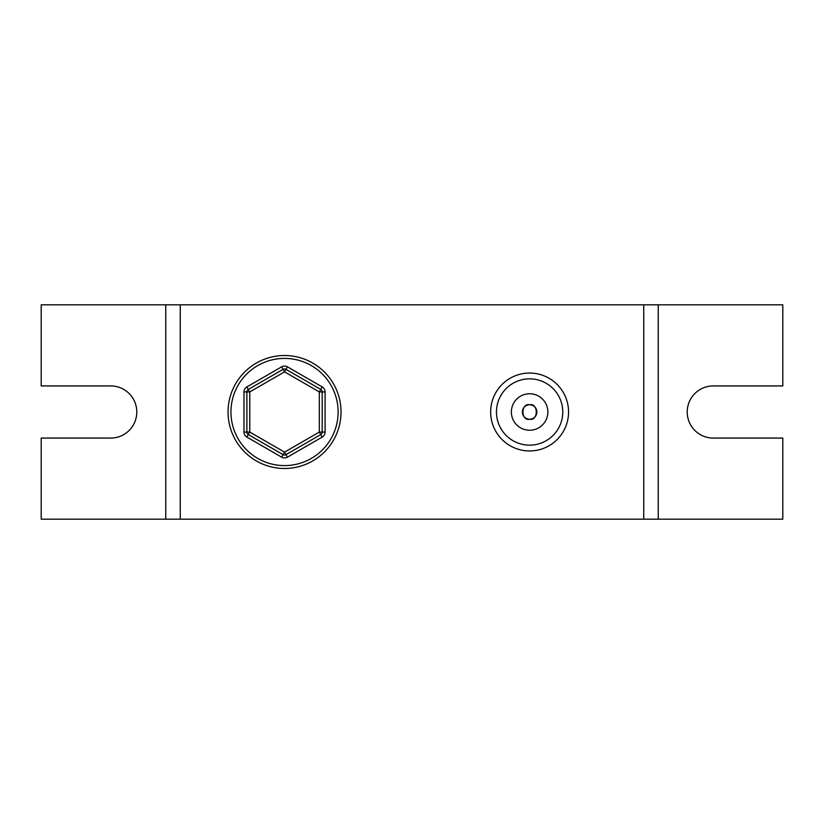 <?xml version="1.0" encoding="UTF-8"?>
<svg xmlns="http://www.w3.org/2000/svg" width="824" height="824" viewBox="0 0 824 824"><rect width="100%" height="100%" fill="white"/><g stroke="black" fill="none" stroke-linecap="round" stroke-linejoin="round"><path stroke-width="1.24" d="M529.616 450.944A38.944 38.944 0 0 1 490.661 412A38.944 38.944 0 0 1 529.616 373.056A38.944 38.944 0 0 1 568.56 412A38.944 38.944 0 0 1 529.616 450.944M529.616 378.844A33.156 33.156 0 0 0 496.46 412A33.156 33.156 0 0 0 529.616 445.156A33.156 33.156 0 0 0 562.771 412A33.156 33.156 0 0 0 529.616 378.844M529.616 404.759A7.241 7.241 0 0 1 536.857 412A7.241 7.241 0 0 1 529.616 419.241C520.768 421.188 520.737 402.833 529.616 404.759C538.453 402.761 538.463 421.239 529.616 419.241A7.241 7.241 0 0 1 522.375 412A7.241 7.241 0 0 1 529.616 404.759A7.241 7.241 0 0 0 522.375 412A7.241 7.241 0 0 0 529.616 419.241M529.616 393.748A18.252 18.252 0 0 1 547.867 412A18.252 18.252 0 0 1 529.616 430.252A18.252 18.252 0 0 1 511.364 412A18.252 18.252 0 0 1 529.616 393.748M658.232 519.182L782.8 519.182L782.8 438.069L713.275 438.069A26.069 26.069 0 0 1 687.206 412A26.069 26.069 0 0 1 713.275 385.931L782.8 385.931L782.8 304.818L658.232 304.818L658.232 519.182L165.768 519.182L165.768 304.818L180.25 304.818L180.25 519.182M165.768 304.818L41.2 304.818L41.2 385.931L110.725 385.931A26.069 26.069 0 0 1 136.794 412A26.069 26.069 0 0 1 110.725 438.069L41.2 438.069L41.2 519.182L165.768 519.182M180.25 304.818L643.75 304.818L643.75 519.182M643.75 304.818L658.232 304.818M284.538 468.485A56.485 56.485 0 0 1 228.052 412A56.485 56.485 0 0 1 284.538 355.515A56.485 56.485 0 0 1 341.023 412A56.485 56.485 0 0 1 284.538 468.485A56.485 56.485 0 0 0 341.023 412A56.485 56.485 0 0 0 284.538 355.515M322.194 437.091L320.752 434.578A2.894 2.894 0 0 0 322.194 432.075L322.194 391.925L319.3 391.925L284.538 371.861L285.99 369.348A2.894 2.894 0 0 0 283.085 369.348L281.643 366.845A5.789 5.789 0 0 1 287.432 366.845L322.194 386.909A5.799 5.799 0 0 1 325.089 391.925L325.089 432.075A5.789 5.789 0 0 1 322.194 437.091L287.432 457.155L284.538 452.139L319.3 432.075L319.3 391.925L322.194 386.909M287.432 457.155A5.789 5.789 0 0 1 281.643 457.155L283.085 454.652A2.894 2.894 0 0 0 285.99 454.652L320.752 434.578L319.3 432.075L325.089 432.075M287.432 366.845L285.99 369.348L320.752 389.422A2.894 2.894 0 0 1 322.194 391.925L325.089 391.925M248.323 389.422L283.085 369.348L284.538 371.861L249.775 391.925L246.881 386.909A5.789 5.789 0 0 0 243.976 391.925L246.881 391.925A2.894 2.894 0 0 1 248.323 389.422M246.881 432.075L246.881 391.925L249.775 391.925L249.775 432.075L284.538 452.139L283.085 454.652L248.323 434.578L249.775 432.075L246.881 432.075A2.894 2.894 0 0 0 248.323 434.578A2.894 2.894 0 0 1 246.881 432.075L243.976 432.075A5.789 5.789 0 0 0 246.881 437.091L248.323 434.578M284.538 358.409A53.591 53.591 0 0 0 230.947 412A53.591 53.591 0 0 0 284.538 465.591A53.591 53.591 0 0 0 338.128 412A53.591 53.591 0 0 0 284.538 358.409M281.643 457.155L246.881 437.091M243.976 432.075L243.976 391.925M246.881 386.909L281.643 366.845M320.752 434.578A2.894 2.894 0 0 0 322.194 432.075M283.085 454.652A2.894 2.894 0 0 0 284.538 455.033M322.194 391.925A2.894 2.894 0 0 0 320.752 389.422M284.538 368.967A2.894 2.894 0 0 0 283.085 369.348"/></g></svg>
